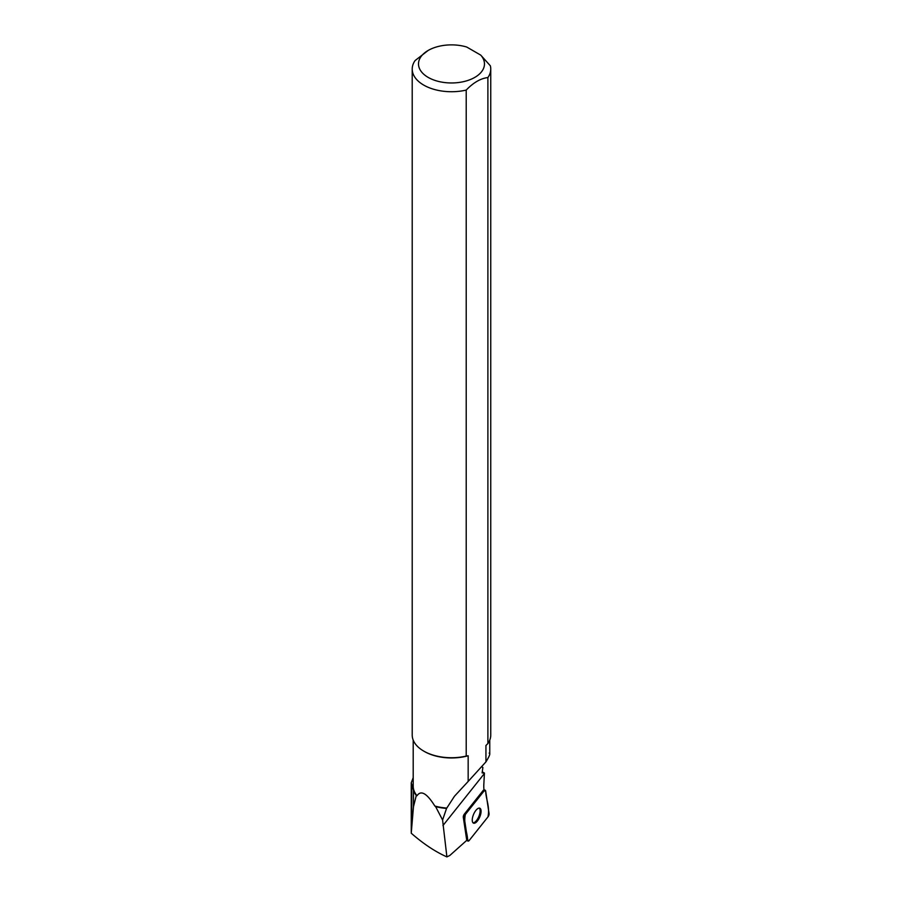 <?xml version="1.0" encoding="UTF-8"?>
<svg xmlns="http://www.w3.org/2000/svg" width="902" height="902" viewBox="0 0 902 902"><rect width="100%" height="100%" fill="white"/><g stroke="black" fill="none" stroke-linecap="round" stroke-linejoin="round"><path stroke-width="1.35" d="M464.271 817.742L467.664 840.45A2.492 1.037 112.9 0 0 468.037 841.081A2.492 1.037 112.9 0 0 469.254 840.405L487.959 816.908A2.492 1.037 112.9 0 0 489.053 813.604L485.648 790.896A2.492 1.037 112.9 0 0 485.287 790.265A2.492 1.037 112.9 0 0 484.07 790.953L465.364 814.438A2.492 1.037 112.9 0 0 464.271 817.742L463.312 817.336L466.717 840.055A2.492 1.037 112.9 0 0 466.785 840.314L449.839 855.457L446.896 856.9L442.589 819.986L446.558 808.418A38.594 22.279 180 0 1 435.621 806.625L442.589 819.986M480.292 815.543A8.107 3.349 112.9 0 0 479.808 808.203A8.107 3.349 112.9 0 0 473.573 814.371A8.107 3.349 112.9 0 0 473.505 823.143A8.107 3.349 112.9 0 0 480.292 815.543M446.896 856.9C435.226 851.691 423.342 843.798 411.244 833.211L413.477 806.738L416.307 795.474A38.594 22.279 180 0 1 413.477 790.186L411.267 782.789L413.206 777.637M416.307 795.474L417.017 795.744C420.952 789.87 426.894 793.309 434.843 806.027A38.279 22.099 0 0 0 446.794 808.068L446.558 808.418M413.206 740.125L413.206 786.127A38.279 22.099 0 0 0 417.017 795.744M482.243 771.83L484.43 773.07L482.13 772.89L482.886 767.433L481.533 766.655M463.312 817.336A2.492 1.037 112.9 0 1 464.406 814.032L483.111 790.547A2.492 1.037 112.9 0 1 484.002 789.848A32.066 13.271 -67.1 0 1 483.833 784.3L484.43 773.07M434.843 806.027L435.621 806.625M468.161 781.448L485.941 761.863L485.941 745.492L487.892 743.552L487.892 77.561C480.642 78.406 473.415 82.578 466.21 90.076A39.271 22.674 180 0 1 412.214 69.059L412.214 735.051A39.271 22.674 -0 0 0 423.714 751.084L424.414 751.49A38.279 22.099 180 0 0 468.161 755.752L468.161 781.448L454.495 796.207L446.794 808.068M489.143 753.125C490.654 753.091 489.583 756 485.941 761.863M466.21 90.076L466.21 756.079L468.161 755.752M480.732 55.112L466.74 47.039A32.979 19.043 0 0 0 428.157 50.456A32.979 19.043 0 0 0 425.924 75.96A32.979 19.043 0 0 0 469.626 79.827A32.979 19.043 0 0 0 480.732 55.112L490.35 65.801A39.271 22.674 180 0 1 490.756 69.059A39.271 22.674 180 0 1 487.892 77.561M487.892 743.552A39.271 22.674 -0 0 0 490.756 735.051L490.756 69.059M412.214 69.059A39.271 22.674 180 0 1 415.078 60.558L428.157 50.456M423.714 751.084A39.271 22.674 -0 0 0 466.21 756.079M473.065 822.849A8.107 3.349 112.9 0 0 479.334 815.137A8.107 3.349 112.9 0 0 479.289 808.091M485.648 790.896L484.07 790.953L465.364 814.438C463.267 824.552 467.326 831.588 467.664 840.45L469.254 840.393L487.959 816.908C490.045 806.794 485.998 799.758 485.648 790.896M466.717 840.055L467.664 840.45M464.406 814.032L465.364 814.438M484.07 790.953L483.111 790.547M484.408 773.499L442.95 825.556M413.477 806.738L413.477 790.186M411.718 822.444L411.718 785.191M483.991 789.724L485.287 790.265M466.605 840.472L468.037 841.081M489.763 753.846L489.763 740.125M411.244 832.321L411.244 782.789"/></g></svg>
